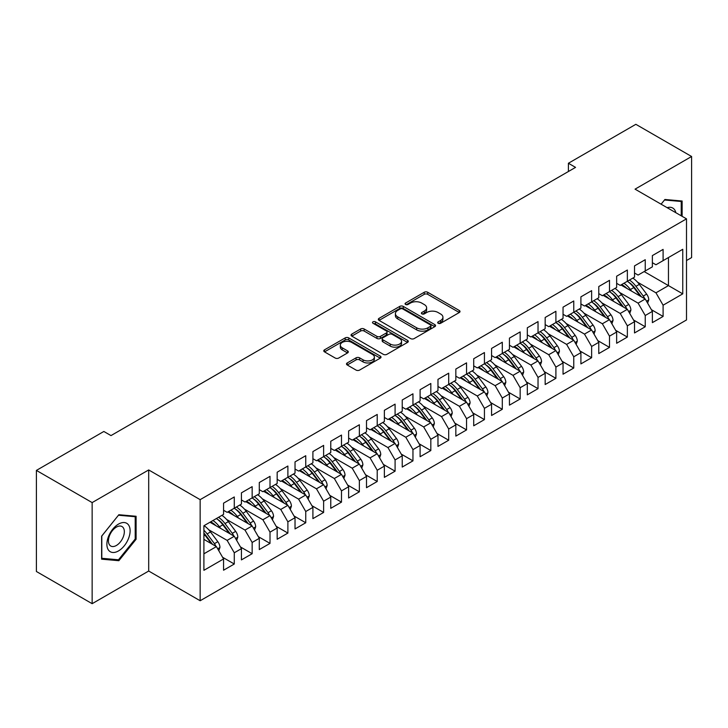 <?xml version="1.0" encoding="UTF-8"?>
<svg xmlns="http://www.w3.org/2000/svg" width="728" height="728" viewBox="0 0 728 728"><rect width="100%" height="100%" fill="white"/><g stroke="black" fill="none" stroke-linecap="round" stroke-linejoin="round"><path stroke-width="1.09" d="M438.201 323.287A1.738 1.001 0 0 0 440.658 323.287L459.286 312.521A2.484 1.429 0 0 0 460.014 311.511A2.484 1.429 0 0 0 459.286 310.501L427.718 292.274A2.484 1.429 0 0 0 424.215 292.274L405.578 303.03A1.738 1.001 0 0 0 405.068 303.74A1.738 1.001 0 0 0 405.578 304.45A1.738 1.001 0 0 0 408.035 304.45L410.446 303.057A7.935 4.586 0 0 1 421.667 303.057L424.306 304.577A7.935 4.586 0 0 1 426.626 307.817A7.935 4.586 0 0 1 424.306 311.056L421.894 312.449A1.738 1.001 0 0 0 421.385 313.158A1.738 1.001 0 0 0 421.894 313.868A1.738 1.001 0 0 0 424.342 313.868L426.754 312.476A7.935 4.586 0 0 1 437.983 312.476L440.613 313.995A7.935 4.586 0 0 1 442.933 317.235A7.935 4.586 0 0 1 440.613 320.475L438.201 321.867A1.738 1.001 0 0 0 437.692 322.577A1.738 1.001 0 0 0 438.201 323.287L438.201 321.867M347.22 362.954A2.484 1.429 0 0 0 346.492 363.964A2.484 1.429 0 0 0 347.22 364.974L356.074 370.088A2.484 1.429 0 0 0 359.587 370.088L380.28 358.14A2.484 1.429 0 0 0 381.008 357.13A2.484 1.429 0 0 0 380.28 356.11L348.712 337.892A2.484 1.429 0 0 0 345.209 337.892L324.506 349.84A2.484 1.429 0 0 0 323.787 350.851A2.484 1.429 0 0 0 324.506 351.861L335.208 358.039A2.484 1.429 0 0 0 338.711 358.039L347.575 352.925A2.484 1.429 0 0 0 348.303 351.915A2.484 1.429 0 0 0 347.575 350.896L342.269 347.838A6.634 3.831 0 0 1 340.322 345.127A6.634 3.831 0 0 1 344.417 341.587A6.634 3.831 0 0 1 351.651 342.424L372.436 354.418A6.634 3.831 0 0 1 374.374 357.13A6.634 3.831 0 0 1 370.279 360.669A6.634 3.831 0 0 1 363.054 359.832L359.587 357.839A2.484 1.429 0 0 0 356.074 357.839L347.22 362.954L347.22 364.974M92.147 502.593L92.147 603.685L148.694 571.034L148.694 469.942L92.147 502.593L36.4 470.406L103.849 431.467L110.993 435.59L575.548 167.385L568.404 163.254L568.404 171.508M148.694 469.942L200.154 499.654L686.504 218.855L686.504 319.956L200.154 600.746L200.154 499.654M686.504 260.533L691.6 257.594L691.6 156.502L635.053 189.153L686.504 218.855M691.6 156.502L635.853 124.315L568.404 163.254M410.619 338.593A2.484 1.429 0 0 0 414.132 338.593L434.825 326.644A2.484 1.429 0 0 0 435.553 325.634A2.484 1.429 0 0 0 434.825 324.624L403.257 306.397A2.484 1.429 0 0 0 399.745 306.397L379.051 318.345A2.484 1.429 0 0 0 378.323 319.355A2.484 1.429 0 0 0 379.051 320.375L410.619 338.593M373.701 323.66A1.738 1.001 0 0 1 375.457 323.905L375.457 321.84L407.553 340.367A2.484 1.429 0 0 1 408.281 341.377A2.484 1.429 0 0 1 407.553 342.397L386.859 354.345A2.484 1.429 0 0 1 383.347 354.345L351.779 336.118L351.779 334.088A2.484 1.429 0 0 0 351.051 335.108A2.484 1.429 0 0 0 351.779 336.118M351.779 334.088L360.642 328.974A2.484 1.429 0 0 1 364.146 328.974L376.949 336.372A2.484 1.429 0 0 0 380.453 336.372L386.331 332.978A2.484 1.429 0 0 0 387.059 331.968A2.484 1.429 0 0 0 386.331 330.949L373 323.259A1.738 1.001 0 0 1 372.49 322.55A1.738 1.001 0 0 1 373.564 321.621A1.738 1.001 0 0 1 375.457 321.84M644.162 271.571L668.459 285.604L668.459 257.539L682.755 249.285L663.099 260.633L663.099 249.395L652.379 255.583L652.379 266.83L645.236 270.952L645.236 259.705L634.516 265.893L634.516 277.141L627.363 281.272L627.363 270.024L616.643 276.212L616.643 287.46L609.5 291.582L609.5 280.344L598.78 286.532L598.78 297.77L591.627 301.902L591.627 290.654L580.908 296.842L580.908 308.09L573.764 312.212L573.764 300.973L563.044 307.161L563.044 318.4L555.901 322.531L555.901 311.284L545.172 317.472L545.172 328.719L538.028 332.851L538.028 321.603L527.309 327.791L527.309 339.039L520.165 343.161L520.165 331.913L509.445 338.111L509.445 349.349L502.293 353.48L502.293 342.233L491.573 348.421L491.573 359.668L484.429 363.791L484.429 352.552L473.71 358.74L473.71 369.979L466.557 374.11L466.557 362.863L455.837 369.05L455.837 380.298L448.694 384.42L448.694 373.182L437.974 379.37L437.974 390.618L430.821 394.74L430.821 383.492L420.101 389.689L420.101 400.928L412.958 405.059L412.958 393.812L402.238 400L402.238 411.247L395.086 415.37L395.086 404.131L384.366 410.319L384.366 421.558L377.222 425.689L377.222 414.441L366.502 420.629L366.502 431.877L359.359 435.999L359.359 424.761L348.63 430.949L348.63 442.196L341.487 446.319L341.487 435.071L330.767 441.268L330.767 452.507L323.623 456.638L323.623 445.39L312.904 451.578L312.904 462.826L305.751 466.948L305.751 455.71L295.031 461.898L295.031 473.136L287.888 477.268L287.888 466.02L277.168 472.208L277.168 483.456L270.015 487.578L270.015 476.34L259.295 482.528L259.295 493.775L252.152 497.897L252.152 486.65L241.432 492.847L241.432 504.085L234.279 508.217L234.279 496.969L223.56 503.157L223.56 514.405L203.904 525.753L203.904 570.315L223.56 558.967L216.416 546.591L203.904 539.366M682.755 249.285L682.755 293.857L663.099 305.205L655.955 292.82L637.546 282.191M651.396 309.691L663.099 316.443L663.099 305.205M663.099 316.443L652.379 322.631L652.379 311.393L645.236 315.515L638.083 303.139L619.683 292.51M633.533 320.001L645.236 326.763L645.236 315.515M645.236 326.763L634.516 332.951L634.516 321.703L627.363 325.835L620.22 313.45L601.81 302.83M615.66 330.321L627.363 337.073L627.363 325.835M627.363 337.073L616.643 343.27L616.643 332.023L609.5 336.145L602.356 323.769L583.947 313.14M597.797 340.631L609.5 347.392L609.5 336.145M609.5 347.392L598.78 353.581L598.78 342.333L591.627 346.464L584.484 334.088L566.075 323.459M579.925 350.951L591.627 357.712L591.627 346.464M591.627 357.712L580.908 363.9L580.908 352.652L573.764 356.784L566.621 344.399L548.211 333.77M562.062 361.27L573.764 368.022L573.764 356.784M573.764 368.022L563.044 374.21L563.044 362.972L555.901 367.094L548.748 354.718L530.339 344.089M544.189 371.58L555.901 378.342L555.901 367.094M555.901 378.342L545.172 384.53L545.172 373.282L538.028 377.413L530.885 365.028L512.476 354.409M526.326 381.9L538.028 388.652L538.028 377.413M538.028 388.652L527.309 394.84L527.309 383.601L520.165 387.724L513.013 375.348L494.612 364.719M508.463 392.21L520.165 398.971L520.165 387.724M520.165 398.971L509.445 405.159L509.445 393.912L502.293 398.043L495.149 385.667L476.74 375.038M490.59 402.529L502.293 409.291L502.293 398.043M502.293 409.291L491.573 415.479L491.573 404.231L484.429 408.353L477.277 395.977L458.877 385.349M472.727 412.849L484.429 419.601L484.429 408.353M484.429 419.601L473.71 425.789L473.71 414.55L466.557 418.673L459.414 406.297L441.004 395.668M454.854 423.159L466.557 429.92L466.557 418.673M466.557 429.92L455.837 436.108L455.837 424.861L448.694 428.992L441.541 416.607L423.141 405.987M436.991 433.479L448.694 440.231L448.694 428.992M448.694 440.231L437.974 446.419L437.974 435.18L430.821 439.303L423.678 426.926L405.269 416.298M419.119 443.789L430.821 450.55L430.821 439.303M430.821 450.55L420.101 456.738L420.101 445.49L412.958 449.622L405.805 437.246L387.405 426.617M401.255 454.108L412.958 460.86L412.958 449.622M412.958 460.86L402.238 467.058L402.238 455.81L395.086 459.932L387.942 447.556L369.533 436.927M383.383 464.428L395.086 471.18L395.086 459.932M395.086 471.18L384.366 477.368L384.366 466.129L377.222 470.252L370.079 457.876L351.67 447.247M365.52 474.738L377.222 481.499L377.222 470.252M377.222 481.499L366.502 487.687L366.502 476.44L359.359 480.571L352.206 468.186L333.797 457.557M347.647 485.057L359.359 491.81L359.359 480.571M359.359 491.81L348.63 497.998L348.63 486.759L341.487 490.881L334.343 478.505L315.934 467.877M329.784 495.368L341.487 502.129L341.487 490.881M341.487 502.129L330.767 508.317L330.767 497.069L323.623 501.201L316.471 488.816L298.061 478.196M311.921 505.687L323.623 512.439L323.623 501.201M323.623 512.439L312.904 518.636L312.904 507.389L305.751 511.511L298.607 499.135L280.198 488.506M294.048 516.006L305.751 522.759L305.751 511.511M305.751 522.759L295.031 528.947L295.031 517.708L287.888 521.83L280.735 509.454L262.335 498.826M276.185 526.317L287.888 533.078L287.888 521.83M287.888 533.078L277.168 539.266L277.168 528.018L270.015 532.15L262.872 519.765L244.462 509.136M258.313 536.636L270.015 543.388L270.015 532.15M270.015 543.388L259.295 549.576L259.295 538.338L252.152 542.46L244.999 530.084L226.599 519.455M240.449 546.946L252.152 553.708L252.152 542.46M252.152 553.708L241.432 559.896L241.432 548.648L234.279 552.78L227.136 540.394L208.727 529.775M222.577 557.266L234.279 564.018L234.279 552.78M234.279 564.018L223.56 570.215L223.56 558.967M223.56 510.273L227.136 512.339L234.279 508.217M203.904 553.808L216.416 546.591M241.432 499.963L244.999 502.02L252.152 497.897M227.136 540.394L234.279 536.272L209.983 522.24M241.432 548.648L234.279 536.272M259.295 489.644L262.872 491.709L270.015 487.578M244.999 530.084L252.152 525.953L227.846 511.93M259.295 538.338L252.152 525.953M277.168 479.333L280.735 481.39L287.888 477.268M262.872 519.765L270.015 515.642L245.718 501.61M277.168 528.018L270.015 515.642M295.031 469.014L298.607 471.08L305.751 466.948M280.735 509.454L287.888 505.323L263.582 491.3M295.031 517.708L287.888 505.323M312.904 458.695L316.471 460.76L323.623 456.638M298.607 499.135L305.751 495.013L281.454 480.98M312.904 507.389L305.751 495.013M330.767 448.384L334.343 450.441L341.487 446.319M316.471 488.816L323.623 484.693L299.317 470.661M330.767 497.069L323.623 484.693M348.63 438.065L352.206 440.131L359.359 435.999M334.343 478.505L341.487 474.374L317.19 460.351M348.63 486.759L341.487 474.374M366.502 427.755L370.079 429.811L377.222 425.689M352.206 468.186L359.359 464.064L335.053 450.031M366.502 476.44L359.359 464.064M384.366 417.435L387.942 419.501L395.086 415.37M370.079 457.876L377.222 453.744L352.925 439.721M384.366 466.129L377.222 453.744M402.238 407.116L405.805 409.181L412.958 405.059M387.942 447.556L395.086 443.434L370.789 429.402M402.238 455.81L395.086 443.434M420.101 396.806L423.678 398.871L430.821 394.74M405.805 437.246L412.958 433.115L388.661 419.082M420.101 445.49L412.958 433.115M437.974 386.486L441.541 388.552L448.694 384.42M423.678 426.926L430.821 422.795L406.524 408.772M437.974 435.18L430.821 422.795M455.837 376.176L459.414 378.232L466.557 374.11M441.541 416.607L448.694 412.485L424.388 398.453M455.837 424.861L448.694 412.485M473.71 365.856L477.277 367.922L484.429 363.791M459.414 406.297L466.557 402.165L442.26 388.142M473.71 414.55L466.557 402.165M491.573 355.537L495.149 357.603L502.293 353.48A19.328 11.157 60 0 1 508.726 359.778L515.115 368.304M477.277 395.977L484.429 391.855L460.123 377.823M491.573 404.231L484.429 391.855M509.445 345.227L513.013 347.292L520.165 343.161M495.149 385.667L502.293 381.536L477.996 367.504M509.445 393.912L502.293 381.536M527.309 334.907L530.885 336.973L538.028 332.851M513.013 375.348L520.165 371.225L495.859 357.193M527.309 383.601L520.165 371.225M545.172 324.597L548.748 326.654L555.901 322.531M530.885 365.028L538.028 360.906L513.731 346.874M545.172 373.282L538.028 360.906M563.044 314.278L566.621 316.343L573.764 312.212M548.748 354.718L555.901 350.587L531.595 336.564M563.044 362.972L555.901 350.587M580.908 303.958L584.484 306.024L591.627 301.902M566.621 344.399L573.764 340.276L549.467 326.244M580.908 352.652L573.764 340.276M598.78 293.648L602.356 295.714L609.5 291.582M584.484 334.088L591.627 329.957L567.33 315.925M598.78 342.333L591.627 329.957M616.643 283.329L620.22 285.394L627.363 281.272M602.356 323.769L609.5 319.647L585.203 305.614M616.643 332.023L609.5 319.647M634.516 273.018L638.083 275.075L645.236 270.952M620.22 313.45L627.363 309.327L603.066 295.295M634.516 321.703L627.363 309.327M652.379 262.699L655.955 264.764L663.099 260.633M638.083 303.139L645.236 299.008L620.929 284.985M652.379 311.393L645.236 299.008M36.4 470.406L36.4 571.498L92.147 603.685M148.694 571.034L200.154 600.746M655.955 292.82L668.459 285.604L682.755 293.857M682.127 216.334L682.127 201.019L664.891 199.481L661.106 204.186L664.528 199.991L681.235 201.483L681.235 215.816M136.1 539.257L136.1 516.27L118.855 514.723L101.62 536.172L101.62 559.168L118.855 560.706L136.1 539.257L135.208 538.738M438.893 323.523L440.613 322.531A7.935 4.586 0 0 0 442.933 319.292L442.933 317.235M426.626 307.817L426.626 309.882A7.935 4.586 0 0 1 424.306 313.122L422.586 314.114M459.286 310.501L459.286 312.521L427.718 294.339A2.484 1.429 0 0 0 424.215 294.339L406.269 304.695M434.789 326.672L403.257 308.463A2.484 1.429 0 0 0 399.745 308.463L379.088 320.393M430.439 326.344A1.738 1.001 0 0 0 430.949 325.634A1.738 1.001 0 0 0 430.439 324.925L402.73 308.927A1.738 1.001 0 0 0 400.273 308.927L397.734 310.401A7.935 4.586 0 0 0 395.404 313.641A7.935 4.586 0 0 0 397.734 316.88L416.671 327.809A7.935 4.586 0 0 0 427.9 327.809L430.439 326.344L430.439 328.41A1.738 1.001 0 0 0 430.949 327.7L430.949 325.634M395.404 313.641L395.404 315.697A7.935 4.586 0 0 0 397.734 318.937L397.734 316.88M430.439 328.41L427.9 329.875A7.935 4.586 0 0 1 416.671 329.875L397.734 318.937M351.815 336.136L360.642 331.04L360.642 328.974M387.059 331.968L387.059 334.025A2.484 1.429 0 0 1 386.331 335.044L380.453 338.429A2.484 1.429 0 0 1 376.949 338.429L364.146 331.04A2.484 1.429 0 0 0 360.642 331.04M375.457 323.905L407.516 342.415M390.235 344.044A6.634 3.831 0 0 0 397.461 344.872A6.634 3.831 0 0 0 401.556 341.332A6.634 3.831 0 0 0 399.617 338.62L392.292 334.398A2.484 1.429 0 0 0 388.788 334.398L382.91 337.783A2.484 1.429 0 0 0 382.182 338.802A2.484 1.429 0 0 0 382.91 339.812L390.235 344.044L390.235 346.1A6.634 3.831 0 0 0 397.461 346.938A6.634 3.831 0 0 0 401.556 343.398L401.556 341.332M382.182 338.802L382.182 340.859A2.484 1.429 0 0 0 382.91 341.878L382.91 339.812M390.235 346.1L382.91 341.878M374.374 357.13L374.374 359.186A6.634 3.831 0 0 1 370.279 362.726A6.634 3.831 0 0 1 363.054 361.898L359.587 359.896A2.484 1.429 0 0 0 356.074 359.896L347.256 364.992M340.322 345.127L340.322 347.192A6.634 3.831 0 0 0 342.269 349.904L342.269 347.838M347.538 352.944L342.269 349.904M380.244 358.158L348.712 339.949A2.484 1.429 0 0 0 345.209 339.949L324.542 351.879M117.035 559.65L118.855 560.706M647.62 303.139L648.766 299.818A6.698 3.868 -120 0 0 646.637 294.112L639.33 284.366A19.328 11.157 -120 0 0 632.869 278.096M631.613 291.145L630.403 289.526A19.328 11.157 -120 0 0 623.932 283.247M626.863 288.406A16.043 9.264 -120 0 0 621.566 284.612M644.717 298.717A6.698 3.868 -120 0 0 643.243 296.078L635.935 286.332A19.328 11.157 -120 0 0 629.474 280.053M628.501 282.127A16.043 9.264 60 0 1 634.661 287.833L641.359 296.778M627.327 281.29A19.328 11.157 60 0 1 633.797 287.569L640.185 296.096M629.747 313.459L630.903 310.128A6.698 3.868 -120 0 0 628.765 304.431L621.466 294.685A19.328 11.157 -120 0 0 614.996 288.406M613.75 301.465L612.53 299.845A19.328 11.157 -120 0 0 606.069 293.566M608.999 298.726A16.043 9.264 -120 0 0 603.703 294.931M626.844 309.027A6.698 3.868 -120 0 0 625.37 306.388L618.072 296.642A19.328 11.157 -120 0 0 611.602 290.372M610.637 292.447A16.043 9.264 60 0 1 616.798 298.152L623.496 307.089M609.463 291.61A19.328 11.157 60 0 1 615.924 297.879L622.322 306.415M611.884 323.778L613.04 320.447A6.698 3.868 -120 0 0 610.901 314.742L603.603 304.996A19.328 11.157 -120 0 0 597.133 298.726M595.877 311.784L594.667 310.155A19.328 11.157 -120 0 0 588.197 303.885M591.127 309.036A16.043 9.264 -120 0 0 585.831 305.25M608.981 319.346A6.698 3.868 -120 0 0 607.507 316.707L600.2 306.961A19.328 11.157 -120 0 0 593.739 300.682M592.765 302.757A16.043 9.264 60 0 1 598.926 308.463L605.623 317.408M591.591 301.92A19.328 11.157 60 0 1 598.061 308.199L604.449 316.726M675.848 212.703A16.425 9.482 120 0 0 674.592 209.746A16.425 9.482 120 0 0 667.157 207.68M680.134 200.837L681.235 201.483M108.445 550.022A16.425 9.482 120 0 0 124.306 545.773A16.425 9.482 120 0 0 128.556 524.997A16.425 9.482 120 0 0 112.694 529.247A16.425 9.482 120 0 0 108.445 550.022M109.5 544.853A11.248 6.488 120 0 0 110.765 546.027A11.248 6.488 120 0 0 121.23 540.777A11.248 6.488 120 0 0 123.269 527.727A11.248 6.488 120 0 0 122.013 526.553A11.248 6.488 120 0 0 111.548 531.804A11.248 6.488 120 0 0 109.5 544.853M118.5 515.233L135.208 516.725L135.208 539.002L118.5 559.787L101.793 558.294L101.793 536.017L118.464 515.215M134.098 516.088L135.208 516.725M594.021 334.088L595.167 330.767A6.698 3.868 -120 0 0 593.029 325.061L585.731 315.315A19.328 11.157 -120 0 0 579.26 309.036M578.014 322.094L576.794 320.475A19.328 11.157 -120 0 0 570.333 314.196M573.264 319.355A16.043 9.264 -120 0 0 567.967 315.561M591.118 329.657A6.698 3.868 -120 0 0 589.635 327.018L582.336 317.272A19.328 11.157 -120 0 0 575.866 311.002M574.902 313.076A16.043 9.264 60 0 1 581.062 318.782L587.76 327.727M573.728 312.239A19.328 11.157 60 0 1 580.189 318.509L586.586 327.045M576.148 344.408L577.304 341.077A6.698 3.868 -120 0 0 575.165 335.381L567.867 325.634A19.328 11.157 -120 0 0 561.397 319.355M560.141 332.414L558.931 330.785A19.328 11.157 -120 0 0 552.461 324.515M555.391 329.666A16.043 9.264 -120 0 0 550.104 325.88M573.245 339.976A6.698 3.868 -120 0 0 571.771 337.337L564.473 327.591A19.328 11.157 -120 0 0 558.003 321.312M557.029 323.396A16.043 9.264 60 0 1 563.199 329.101L569.897 338.038M555.855 322.55A19.328 11.157 60 0 1 562.325 328.829L568.714 337.355M558.285 354.718L559.432 351.397A6.698 3.868 -120 0 0 557.293 345.691L549.995 335.945A19.328 11.157 -120 0 0 543.525 329.675M542.278 342.724L541.059 341.104A19.328 11.157 -120 0 0 534.598 334.825M537.528 339.985A16.043 9.264 -120 0 0 532.232 336.19M555.382 350.295A6.698 3.868 -120 0 0 553.899 347.656L546.601 337.91A19.328 11.157 -120 0 0 540.13 331.631M539.166 333.706A16.043 9.264 60 0 1 545.327 339.412L552.024 348.357M537.992 332.869A19.328 11.157 60 0 1 544.453 339.148L550.85 347.675M540.413 365.037L541.568 361.707A6.698 3.868 -120 0 0 539.43 356.01L532.132 346.264A19.328 11.157 -120 0 0 525.662 339.985M524.415 353.044L523.195 351.424A19.328 11.157 -120 0 0 516.725 345.145M519.665 350.305A16.043 9.264 -120 0 0 514.368 346.51M537.51 360.606A6.698 3.868 -120 0 0 536.035 357.967L528.737 348.221A19.328 11.157 -120 0 0 522.267 341.951M521.293 344.026A16.043 9.264 60 0 1 527.463 349.731L534.161 358.667M520.12 343.188A19.328 11.157 60 0 1 526.59 349.458L532.978 357.994M522.549 375.357L523.696 372.026A6.698 3.868 -120 0 0 521.557 366.321L514.259 356.574A19.328 11.157 -120 0 0 507.798 350.305M506.542 363.363L505.323 361.734A19.328 11.157 -120 0 0 498.862 355.464M501.792 360.615A16.043 9.264 -120 0 0 496.496 356.82M519.646 370.925A6.698 3.868 -120 0 0 518.163 368.286L510.865 358.54A19.328 11.157 -120 0 0 504.395 352.261M503.43 354.336A16.043 9.264 60 0 1 509.591 360.041L516.288 368.987M504.677 385.667L505.833 382.346A6.698 3.868 -120 0 0 503.694 376.64L496.396 366.894A19.328 11.157 -120 0 0 489.926 360.615M488.679 373.673L487.46 372.054A19.328 11.157 -120 0 0 480.99 365.774M483.929 370.934A16.043 9.264 -120 0 0 478.633 367.139M501.774 381.235A6.698 3.868 -120 0 0 500.3 378.596L493.002 368.85A19.328 11.157 -120 0 0 486.531 362.58M485.558 364.655A16.043 9.264 60 0 1 491.728 370.361L498.425 379.306M484.384 363.818A19.328 11.157 60 0 1 490.854 370.088L497.242 378.624M486.814 395.986L487.96 392.656A6.698 3.868 -120 0 0 485.831 386.959L478.524 377.213A19.328 11.157 -120 0 0 472.062 370.934M470.807 383.993L469.596 382.364A19.328 11.157 -120 0 0 463.126 376.094M466.056 381.245A16.043 9.264 -120 0 0 460.76 377.459M483.911 391.555A6.698 3.868 -120 0 0 482.437 388.916L475.129 379.17A19.328 11.157 -120 0 0 468.668 372.891M467.695 374.975A16.043 9.264 60 0 1 473.855 380.68L480.553 389.616M466.521 374.128A19.328 11.157 60 0 1 472.991 380.407L479.379 388.934M468.941 406.297L470.097 402.975A6.698 3.868 -120 0 0 467.958 397.27L460.66 387.524A19.328 11.157 -120 0 0 454.19 381.254M452.943 394.303L451.724 392.683A19.328 11.157 -120 0 0 445.254 386.404M448.193 391.564A16.043 9.264 -120 0 0 442.897 387.769M466.038 401.865A6.698 3.868 -120 0 0 464.564 399.226L457.266 389.489A19.328 11.157 -120 0 0 450.796 383.21M449.822 385.285A16.043 9.264 60 0 1 455.992 390.991L462.69 399.936M448.648 384.448A19.328 11.157 60 0 1 455.118 390.727L461.507 399.253M451.078 416.616L452.224 413.286A6.698 3.868 -120 0 0 450.095 407.589L442.788 397.843A19.328 11.157 -120 0 0 436.327 391.564M435.071 404.622L433.861 403.003A19.328 11.157 -120 0 0 427.391 396.724M430.321 401.883A16.043 9.264 -120 0 0 425.025 398.089M448.175 412.185A6.698 3.868 -120 0 0 446.701 409.546L439.394 399.799A19.328 11.157 -120 0 0 432.933 393.529M431.959 395.604A16.043 9.264 60 0 1 438.12 401.31L444.817 410.246M430.785 394.767A19.328 11.157 60 0 1 437.255 401.037L443.643 409.573M433.206 426.936L434.361 423.605A6.698 3.868 -120 0 0 432.223 417.899L424.925 408.153A19.328 11.157 -120 0 0 418.454 401.883M417.208 414.933L415.988 413.313A19.328 11.157 -120 0 0 409.527 407.043M412.458 412.194A16.043 9.264 -120 0 0 407.161 408.399M430.303 422.504A6.698 3.868 -120 0 0 428.828 419.865L421.53 410.119A19.328 11.157 -120 0 0 415.06 403.84M414.096 405.915A16.043 9.264 60 0 1 420.256 411.62L426.954 420.566M412.922 405.077A19.328 11.157 60 0 1 419.383 411.356L425.771 419.883M415.342 437.246L416.498 433.915A6.698 3.868 -120 0 0 414.359 428.219L407.052 418.473A19.328 11.157 -120 0 0 400.591 412.194M399.335 425.252L398.125 423.632A19.328 11.157 -120 0 0 391.655 417.353M394.585 422.513A16.043 9.264 -120 0 0 389.289 418.718M412.439 432.814A6.698 3.868 -120 0 0 410.965 430.175L403.658 420.429A19.328 11.157 -120 0 0 397.197 414.159M396.223 416.234A16.043 9.264 60 0 1 402.384 421.94L409.081 430.876M395.049 415.397A19.328 11.157 60 0 1 401.519 421.667L407.908 430.202M397.479 447.565L398.626 444.235A6.698 3.868 -120 0 0 396.487 438.529L389.189 428.792A19.328 11.157 -120 0 0 382.719 422.513M381.472 435.572L380.253 433.943A19.328 11.157 -120 0 0 373.792 427.673M376.722 432.823A16.043 9.264 -120 0 0 371.426 429.038M394.576 443.134A6.698 3.868 -120 0 0 393.093 440.495L385.795 430.749A19.328 11.157 -120 0 0 379.324 424.469M378.36 426.553A16.043 9.264 60 0 1 384.521 432.259L391.218 441.195M377.186 425.707A19.328 11.157 60 0 1 383.647 431.986L390.044 440.513M379.606 457.876L380.762 454.554A6.698 3.868 -120 0 0 378.624 448.848L371.326 439.102A19.328 11.157 -120 0 0 364.855 432.832M363.6 445.882L362.389 444.262A19.328 11.157 -120 0 0 355.919 437.983M358.849 443.143A16.043 9.264 -120 0 0 353.562 439.348M376.704 453.444A6.698 3.868 -120 0 0 375.229 450.805L367.931 441.068A19.328 11.157 -120 0 0 361.461 434.789M360.487 436.864A16.043 9.264 60 0 1 366.648 442.569L373.355 451.515M359.314 436.026A19.328 11.157 60 0 1 365.784 442.306L372.172 450.832M361.743 468.195L362.89 464.864A6.698 3.868 -120 0 0 360.751 459.168L353.453 449.422A19.328 11.157 -120 0 0 346.983 443.143M345.736 456.201L344.517 454.581A19.328 11.157 -120 0 0 338.056 448.302M340.986 453.453A16.043 9.264 -120 0 0 335.69 449.667M358.84 463.763A6.698 3.868 -120 0 0 357.357 461.124L350.059 451.378A19.328 11.157 -120 0 0 343.589 445.099M342.624 447.183A16.043 9.264 60 0 1 348.785 452.889L355.482 461.825M341.45 446.346A19.328 11.157 60 0 1 347.911 452.616L354.309 461.152M343.871 478.505L345.026 475.184A6.698 3.868 -120 0 0 342.888 469.478L335.59 459.732A19.328 11.157 -120 0 0 329.12 453.462M327.864 466.512L326.654 464.892A19.328 11.157 -120 0 0 320.184 458.622M323.114 463.772A16.043 9.264 -120 0 0 317.827 459.978M340.968 474.083A6.698 3.868 -120 0 0 339.494 471.444L332.196 461.698A19.328 11.157 -120 0 0 325.725 455.419M324.752 457.493A16.043 9.264 60 0 1 330.921 463.199L337.619 472.144M323.578 456.656A19.328 11.157 60 0 1 330.048 462.935L336.436 471.462M326.007 488.825L327.154 485.494A6.698 3.868 -120 0 0 325.016 479.798L317.717 470.051A19.328 11.157 -120 0 0 311.247 463.772M310.001 476.831L308.781 475.211A19.328 11.157 -120 0 0 302.32 468.932M305.25 474.092A16.043 9.264 -120 0 0 299.954 470.297M323.105 484.393A6.698 3.868 -120 0 0 321.621 481.754L314.323 472.008A19.328 11.157 -120 0 0 307.853 465.738M306.888 467.813A16.043 9.264 60 0 1 313.049 473.519L319.747 482.455M305.714 466.976A19.328 11.157 60 0 1 312.185 473.245L318.573 481.781M308.135 499.144L309.291 495.814A6.698 3.868 -120 0 0 307.152 490.108L299.854 480.371A19.328 11.157 -120 0 0 293.384 474.092M292.137 487.15L290.918 485.521A19.328 11.157 -120 0 0 284.448 479.252M287.387 484.402A16.043 9.264 -120 0 0 282.091 480.616M305.232 494.712A6.698 3.868 -120 0 0 303.758 492.073L296.46 482.327A19.328 11.157 -120 0 0 289.99 476.048M289.016 478.132A16.043 9.264 60 0 1 295.186 483.829L301.883 492.774M287.842 477.286A19.328 11.157 60 0 1 294.312 483.565L300.7 492.092M290.272 509.454L291.418 506.133A6.698 3.868 -120 0 0 289.289 500.427L281.982 490.681A19.328 11.157 -120 0 0 275.521 484.402M274.265 497.461L273.055 495.841A19.328 11.157 -120 0 0 266.584 489.562M269.515 494.721A16.043 9.264 -120 0 0 264.219 490.927M287.369 505.023A6.698 3.868 -120 0 0 285.886 502.384L278.587 492.638A19.328 11.157 -120 0 0 272.126 486.368M271.153 488.442A16.043 9.264 60 0 1 277.313 494.148L284.011 503.094M269.979 487.605A19.328 11.157 60 0 1 276.449 493.884L282.837 502.411M272.399 519.774L273.555 516.443A6.698 3.868 -120 0 0 271.417 510.747L264.118 501A19.328 11.157 -120 0 0 257.648 494.721M256.402 507.78L255.182 506.151A19.328 11.157 -120 0 0 248.712 499.881M251.651 505.032A16.043 9.264 -120 0 0 246.355 501.246M269.496 515.342A6.698 3.868 -120 0 0 268.022 512.703L260.724 502.957A19.328 11.157 -120 0 0 254.254 496.678M253.28 498.762A16.043 9.264 60 0 1 259.45 504.468L266.148 513.404M252.106 497.916A19.328 11.157 60 0 1 258.577 504.195L264.965 512.721M254.536 530.084L255.683 526.763A6.698 3.868 -120 0 0 253.553 521.057L246.246 511.311A19.328 11.157 -120 0 0 239.785 505.041M238.529 518.09L237.319 516.471A19.328 11.157 -120 0 0 230.849 510.192M233.779 515.351A16.043 9.264 -120 0 0 228.483 511.556M251.633 525.662A6.698 3.868 -120 0 0 250.159 523.023L242.852 513.276A19.328 11.157 -120 0 0 236.391 506.997M235.417 509.072A16.043 9.264 60 0 1 241.578 514.778L248.275 523.723M234.243 508.235A19.328 11.157 60 0 1 240.713 514.514L247.101 523.041M236.664 540.404L237.819 537.073A6.698 3.868 -120 0 0 235.681 531.376L228.383 521.63A19.328 11.157 -120 0 0 221.913 515.351M220.666 528.41L219.447 526.79A19.328 11.157 -120 0 0 212.976 520.511M215.916 525.671A16.043 9.264 -120 0 0 210.619 521.876M233.761 535.972A6.698 3.868 -120 0 0 232.287 533.333L224.988 523.587A19.328 11.157 -120 0 0 218.518 517.317M217.545 519.392A16.043 9.264 60 0 1 223.714 525.097L230.412 534.034M216.38 518.554A19.328 11.157 60 0 1 222.841 524.824L229.229 533.36M218.8 550.723L219.956 547.392A6.698 3.868 -120 0 0 217.818 541.687L210.51 531.94A19.328 11.157 -120 0 0 204.049 525.671M215.898 546.291A6.698 3.868 -120 0 0 214.423 543.652L207.116 533.906A19.328 11.157 -120 0 0 203.904 530.257M203.904 533.114A16.043 9.264 60 0 1 205.842 535.408L212.54 544.353M203.904 533.797A19.328 11.157 60 0 1 204.978 535.144L211.366 543.67M440.613 322.531L440.613 320.475M421.894 313.868L421.894 312.449M424.306 313.122L424.306 311.056M405.578 304.45L405.578 303.03M424.215 294.339L424.215 292.274M427.718 294.339L427.718 292.274M379.051 320.375L379.051 318.345M399.745 308.463L399.745 306.397M403.257 308.463L403.257 306.397M434.825 326.644L434.825 324.624M416.671 329.875L416.671 327.809M427.9 329.875L427.9 327.809M364.146 331.04L364.146 328.974M376.949 338.429L376.949 336.372M380.453 338.429L380.453 336.372M386.331 335.044L386.331 332.978M407.553 342.397L407.553 340.367M356.074 359.896L356.074 357.839M359.587 359.896L359.587 357.839M363.054 361.898L363.054 359.832M347.575 352.925L347.575 350.896M324.506 351.861L324.506 349.84M345.209 339.949L345.209 337.892M348.712 339.949L348.712 337.892M380.28 358.14L380.28 356.11M646.51 301.228L648.73 299.945M635.935 286.332L639.33 284.366M630.403 289.526L633.797 287.569M643.243 296.078L646.637 294.112M628.646 311.539L630.858 310.264M618.072 296.642L621.466 294.685M612.53 299.845L615.924 297.879M625.37 306.388L628.765 304.431M610.774 321.858L612.994 320.575M600.2 306.961L603.603 304.996M594.667 310.155L598.061 308.199M607.507 316.707L610.901 314.742M592.91 332.168L595.122 330.894M582.336 317.272L585.731 315.315M576.794 320.475L580.189 318.509M589.635 327.018L593.029 325.061M575.038 342.488L577.259 341.204M564.473 327.591L567.867 325.634M558.931 330.785L562.325 328.829M571.771 337.337L575.165 335.381M557.175 352.807L559.386 351.524M546.601 337.91L549.995 335.945M541.059 341.104L544.453 339.148M553.899 347.656L557.293 345.691M539.302 363.117L541.523 361.843M528.737 348.221L532.132 346.264M523.195 351.424L526.59 349.458M536.035 357.967L539.43 356.01M521.439 373.437L523.65 372.154M510.865 358.54L514.259 356.574M505.323 361.734L508.726 359.778M518.163 368.286L521.557 366.321M503.576 383.747L505.787 382.473M493.002 368.85L496.396 366.894M487.46 372.054L490.854 370.088M500.3 378.596L503.694 376.64M485.703 394.066L487.924 392.783M475.129 379.17L478.524 377.213M469.596 382.364L472.991 380.407M482.437 388.916L485.831 386.959M467.84 404.377L470.051 403.103M457.266 389.489L460.66 387.524M451.724 392.683L455.118 390.727M464.564 399.226L467.958 397.27M449.968 414.696L452.188 413.422M439.394 399.799L442.788 397.843M433.861 403.003L437.255 401.037M446.701 409.546L450.095 407.589M432.104 425.016L434.316 423.732M421.53 410.119L424.925 408.153M415.988 413.313L419.383 411.356M428.828 419.865L432.223 417.899M414.232 435.326L416.452 434.052M403.658 420.429L407.052 418.473M398.125 423.632L401.519 421.667M410.965 430.175L414.359 428.219M396.369 445.645L398.58 444.362M385.795 430.749L389.189 428.792M380.253 433.943L383.647 431.986M393.093 440.495L396.487 438.529M378.496 455.956L380.717 454.681M367.931 441.068L371.326 439.102M362.389 444.262L365.784 442.306M375.229 450.805L378.624 448.848M360.633 466.275L362.844 464.992M350.059 451.378L353.453 449.422M344.517 454.581L347.911 452.616M357.357 461.124L360.751 459.168M342.761 476.594L344.981 475.311M332.196 461.698L335.59 459.732M326.654 464.892L330.048 462.935M339.494 471.444L342.888 469.478M324.897 486.905L327.109 485.631M314.323 472.008L317.717 470.051M308.781 475.211L312.185 473.245M321.621 481.754L325.016 479.798M307.034 497.224L309.245 495.941M296.46 482.327L299.854 480.371M290.918 485.521L294.312 483.565M303.758 492.073L307.152 490.108M289.162 507.534L291.382 506.26M278.587 492.638L281.982 490.681M273.055 495.841L276.449 493.884M285.886 502.384L289.289 500.427M271.298 517.854L273.51 516.571M260.724 502.957L264.118 501M255.182 506.151L258.577 504.195M268.022 512.703L271.417 510.747M253.426 528.173L255.646 526.89M242.852 513.276L246.246 511.311M237.319 516.471L240.713 514.514M250.159 523.023L253.553 521.057M235.563 538.483L237.774 537.209M224.988 523.587L228.383 521.63M219.447 526.79L222.841 524.824M232.287 533.333L235.681 531.376M217.69 548.803L219.911 547.52M207.116 533.906L210.51 531.94M203.904 535.763L204.978 535.144M214.423 543.652L217.818 541.687"/></g></svg>
